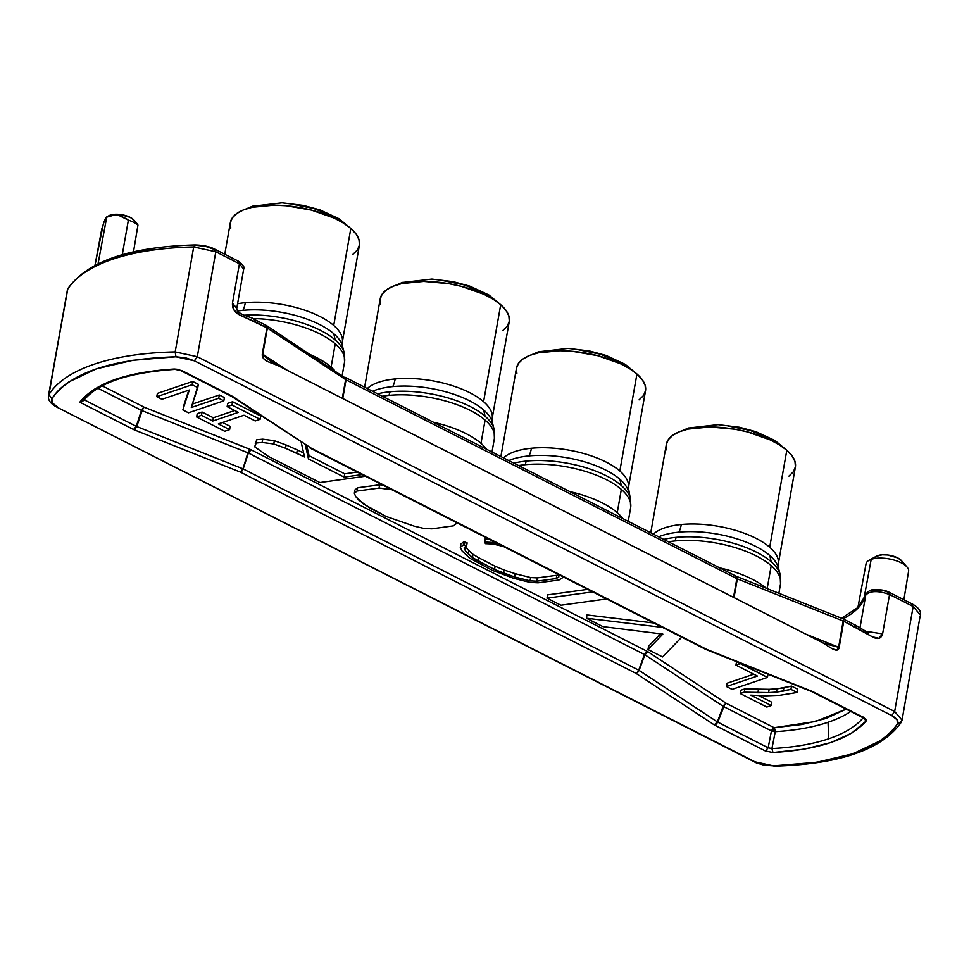 <?xml version="1.0" encoding="UTF-8"?>
<svg xmlns="http://www.w3.org/2000/svg" width="969" height="969" viewBox="0 0 969 969"><rect width="100%" height="100%" fill="white"/><g stroke="black" fill="none" stroke-linecap="round" stroke-linejoin="round"><path stroke-width="1.45" d="M536.729 353.213A5.838 4.276 -108.7 0 1 538.461 351.82L538.897 351.699M627.633 488.982A67.358 27.52 -170 0 0 619.93 479.304A67.358 27.52 -170 0 0 529.013 455.914A24.819 12.754 84.5 0 0 531.424 448.247A65.504 26.757 10 0 1 619.833 471.007A65.504 26.757 10 0 1 628.518 484.742M628.239 521.346L630.649 507.659A71.161 29.07 -170 0 0 621.335 489.406A71.161 29.07 -170 0 0 525.295 464.684A11.676 5.996 -95.5 0 1 526.421 461.074A11.676 5.996 84.5 0 0 525.295 464.684A71.161 29.07 -170 0 0 518.585 465.556M663.729 539.394A70.289 28.719 10 0 1 676.301 537.323A11.676 5.996 84.5 0 0 675.163 540.932A11.676 5.996 -95.5 0 1 676.301 537.323A70.289 28.719 10 0 1 771.167 561.741A70.289 28.719 10 0 1 780.106 574.387L778.361 567.664A67.358 27.52 -170 0 0 769.798 555.552A67.358 27.52 -170 0 0 678.881 532.151A24.819 12.754 84.5 0 0 681.292 524.495A65.504 26.757 10 0 1 769.701 547.243A65.504 26.757 10 0 1 778.386 560.99M777.501 565.23A67.358 27.52 -170 0 0 769.798 555.552L771.167 561.741L769.798 555.552A67.358 27.52 -170 0 0 678.881 532.151A67.358 27.52 -170 0 0 658.654 536.814M686.597 429.461A5.838 4.276 -108.7 0 1 688.329 428.056L688.765 427.947M341.524 343.426A67.358 27.52 -170 0 0 333.808 333.748A67.358 27.52 -170 0 0 242.904 310.359A24.819 12.754 84.5 0 0 245.314 302.691A65.504 26.757 10 0 1 333.724 325.451A65.504 26.757 10 0 1 342.408 339.186M250.608 207.657A5.838 4.276 -108.7 0 1 252.34 206.264L252.788 206.143M377.619 393.838A70.289 28.719 10 0 1 390.18 391.767A11.676 5.996 84.5 0 0 389.053 395.376A11.676 5.996 -95.5 0 1 390.18 391.767A70.289 28.719 10 0 1 485.045 416.185A70.289 28.719 10 0 1 493.996 428.831L492.252 422.109A67.358 27.52 -170 0 0 483.676 409.996A67.358 27.52 -170 0 0 392.772 386.595A24.819 12.754 84.5 0 0 395.182 378.94A65.504 26.757 10 0 1 483.592 401.687A65.504 26.757 10 0 1 492.276 415.435M491.392 419.674A67.358 27.52 -170 0 0 483.676 409.996L485.045 416.185L483.676 409.996A67.358 27.52 -170 0 0 392.772 386.595A67.358 27.52 -170 0 0 372.532 391.258M400.476 283.905A5.838 4.276 -108.7 0 1 402.208 282.5L402.656 282.379M628.493 491.428A67.358 27.52 -170 0 0 619.93 479.304L621.299 485.493A70.289 28.719 10 0 1 630.238 498.139L628.409 487.807L645.511 390.822A65.504 26.757 -170 0 0 636.936 374.01L619.833 471.007A65.504 26.757 10 0 1 628.409 487.807A65.504 26.757 10 0 1 627.912 489.66M617.241 512.662A71.161 29.07 -170 0 0 569.76 491.598A71.161 29.07 10 0 1 617.241 512.662L621.335 489.406L617.241 512.662A71.161 29.07 10 0 1 622.837 518.597M778.87 593.27L780.517 583.907A71.161 29.07 -170 0 0 771.203 565.654L767.157 588.607L771.203 565.654A71.161 29.07 10 0 1 780.639 580.576M778.361 567.664L778.277 564.055L795.379 467.058A65.504 26.757 -170 0 0 786.804 450.258L769.701 547.243A65.504 26.757 10 0 1 778.277 564.055A65.504 26.757 10 0 1 777.78 565.896M342.19 375.403L344.54 362.103A71.161 29.07 -170 0 0 335.226 343.85L331.119 367.106A71.161 29.07 10 0 1 334.438 370.291M244.539 315.191A70.289 28.719 10 0 1 335.177 339.937A70.289 28.719 10 0 1 344.128 352.583L342.384 345.86A67.358 27.52 -170 0 0 333.808 333.748L335.177 339.937L333.808 333.748A67.358 27.52 -170 0 0 242.904 310.359A67.358 27.52 -170 0 0 237.575 311.013M342.384 345.86L342.299 342.251L359.402 245.266A65.504 26.757 -170 0 0 350.826 228.454L333.724 325.451A65.504 26.757 10 0 1 342.299 342.251A65.504 26.757 10 0 1 341.803 344.104M491.998 452.026L494.408 438.351A71.161 29.07 -170 0 0 485.094 420.086L480.987 443.354A71.161 29.07 10 0 1 486.595 449.277M492.252 422.109L492.167 418.499L509.27 321.502A65.504 26.757 -170 0 0 500.694 304.702L483.592 401.687A65.504 26.757 10 0 1 492.167 418.499A65.504 26.757 10 0 1 491.671 420.34M194.987 244.939C129.664 246.78 87.271 261.364 67.83 288.677L48.45 395.909C47.893 400.076 50.618 403.77 56.602 407.004L756.232 762.821L764.105 765.183L773.407 765.825L754.972 761.816L56.602 407.004L754.972 761.816L763.766 764.807L773.407 765.825L816.588 762.3L852.962 753.761L880.446 740.704C887.955 735.653 893.636 730.045 897.451 723.867L897.015 719.749L891.722 715.57L894.653 711.5L902.042 720.161L894.653 711.5L913.161 606.521L920.55 615.182L913.161 606.521L889.542 594.506C878.229 590.545 870.307 590.702 865.777 594.966L865.777 594.966A151.83 62.028 10 0 1 842.982 618.816A151.83 62.028 -170 0 0 865.777 594.966L859.963 627.936L865.777 594.966C870.307 590.702 878.229 590.545 889.542 594.506L882.602 633.871L878.944 638.28L872.354 636.815L843.757 621.262L839.142 647.437L836.586 650.09L832.238 648.758L822.075 642.399L278.2 365.713L267.662 361.522L263.592 358.578L262.32 353.988L266.935 327.813L240.094 315.155L234.123 310.237L232.487 303.14L239.428 263.774L215.808 251.758L197.301 356.725L175.183 351.929L175.934 356.798L194.369 360.807L197.301 356.725L194.369 360.807L185.576 357.815L175.934 356.798L132.741 360.323L96.367 368.862L68.896 381.919C61.374 386.97 55.705 392.578 51.878 398.756L48.947 394.613L48.45 395.897L67.455 289.634L48.947 394.613A211.69 86.483 10 0 1 175.183 351.929L175.934 356.798C111.265 358.93 69.913 372.908 51.878 398.756L52.314 402.874L57.619 407.053C52.459 404.23 50.545 401.469 51.878 398.756L48.947 394.613A211.69 86.483 10 0 1 175.183 351.929L193.691 246.95L215.808 251.758L197.301 356.725L175.183 351.929L193.691 246.95A211.69 86.483 -170 0 0 67.455 289.634A211.69 86.483 10 0 1 193.691 246.95L215.808 251.758L214.028 249.275L205.234 246.271L195.593 245.266L193.691 246.95L195.593 245.266L194.987 244.939C203.442 245.193 210.116 246.647 215.045 249.312L214.028 249.275L215.808 251.758L239.428 263.774L243.679 269.14L236.739 308.505L232.487 303.14L239.428 263.774L243.679 269.14C244.939 267.589 243.267 264.985 238.665 261.327L237.647 261.291L239.428 263.774L237.647 261.291M906.984 566.974L901.436 560.615A14.232 5.814 -170 0 0 877.853 555.588A14.232 5.814 -170 0 0 876.424 556.206L869.036 560.288A21.597 8.818 10 0 1 871.192 559.343L863.694 600.065L871.192 559.343A21.597 8.818 10 0 1 906.984 566.974A21.597 8.818 10 0 1 908.595 571.274A21.597 8.818 -170 0 0 895.441 560.482A21.597 8.818 -170 0 0 871.192 559.343L877.853 555.588L871.192 559.343A21.597 8.818 -170 0 0 866.056 563.764L857.904 607.539M137.562 224.251L134.001 220.12A14.232 5.814 -170 0 0 110.381 215.07L106.711 217.165L112.61 215.251L118.545 215.251L128.38 220.145A21.597 8.818 10 0 1 137.961 225.026L137.441 224.13M828.035 722.28A170.568 69.683 -170 0 0 850.806 711.403A170.568 69.683 10 0 1 828.035 722.28A170.568 69.683 10 0 1 775.261 731.668L774.146 727.707L801.993 724.485L825.83 718.514L846.252 709.09L815.571 721.493L774.146 727.707L772.608 728.882L773.65 729.754L774.994 729.366L774.146 727.707L726.241 703.337L774.146 727.707L771.445 730.905L772.608 728.882L773.65 729.754L773.323 731.341L773.65 729.754L774.994 729.366L775.261 731.668A170.568 69.683 -170 0 0 828.035 722.28L828.713 738.778L828.035 722.28M705.468 649.206L812.725 691.6L866.153 719.361L866.153 721.021L863.246 717.678L866.153 721.021L851.848 733.036L830.917 742.557L804.246 749.146L772.971 752.525L765.437 750.999L768.151 747.789L771.918 748.565L772.971 752.525L771.918 748.565A174.989 71.488 10 0 0 828.713 738.778A174.989 71.488 10 0 0 863.209 717.726A174.989 71.488 10 0 1 828.713 738.778A174.989 71.488 10 0 1 771.918 748.565L775.261 731.668L771.918 748.565L768.151 747.789L717.787 722.171L723.54 706.534L771.445 730.905L775.261 731.668L771.445 730.905L768.151 747.789L771.445 730.905L723.54 706.534L724.703 704.511L717.787 722.171L715.086 725.381L765.437 750.999L768.151 747.789L717.375 721.929L715.086 725.381L714.25 724.897L765.437 750.999L772.971 752.525C819.035 749.643 850.092 739.141 866.153 721.021L864.045 717.654L812.725 691.6L706.776 649.412L311.267 448.211L232.16 396.188L181.809 370.57L174.275 369.032C126.685 372.06 95.204 383.106 79.821 402.196L134.521 429.97L240.469 472.145L635.979 673.358L714.25 724.897L717.375 721.929L638.692 670.16L644.446 654.511L647.982 651.798L647.147 651.313L644.446 654.511L647.147 651.313L647.982 651.798L726.241 703.337L724.703 704.511L726.241 703.337L647.982 651.798L644.857 654.753L723.128 706.292L724.085 705.008L717.375 721.929L714.25 724.897L635.979 673.358L637.796 672.329L638.91 670.269L637.796 672.329L635.979 673.358L240.469 472.145L243.183 468.948L247.882 452.802L251.068 449.81L250.099 449.374L247.882 452.802L644.446 654.511L639.104 670.391L644.857 654.753L723.128 706.292L717.375 721.929L639.104 670.391L637.796 672.329M822.075 642.399C827.998 645.56 837.919 654.596 839.142 647.437L823.904 643.355L278.2 365.713L262.32 353.988L267.238 326.492L267.371 328.055L266.523 325.572L255.21 319.794C251.807 316.657 236.497 314.852 236.775 308.312L232.487 303.14C232.112 308.542 234.655 312.551 240.094 315.155L255.986 322.241L254.205 319.758L255.986 322.241L267.371 328.055L262.32 353.988C261.46 361.498 271.889 362.551 278.2 365.713L822.075 642.399L278.2 365.676M264.997 356.592C271.272 361.861 275.668 364.889 278.188 365.664L272.119 362.333L262.756 354.23L267.371 328.055L266.923 325.935L265.155 325.33L266.62 325.766M864.36 632.333L868.672 633.072L856.196 625.55L855.021 625.405L856.802 627.888L843.757 621.262L843.49 619.627L843.514 621.141L843.49 619.627L843.248 621.032L737.324 578.856L736.04 576.603L737.324 578.856L734.03 597.57L737.324 578.856L735.047 576.155L736.828 578.638L733.533 597.316L736.828 578.638L346.054 379.836L344.274 377.353L346.054 379.836L342.76 398.513L346.054 379.836L344.77 377.098L345.618 379.594L342.323 398.295L345.618 379.594L267.371 328.055L346.054 379.836L736.828 578.638L843.757 621.262L838.633 647.207L806.317 634.344L839.142 647.437L843.757 621.262L843.442 619.215L838.633 647.207L823.82 643.319M362.14 474.58L344.116 477.123L308.481 458.967L305.32 444.965L308.481 458.967L309.063 455.684L306.87 445.994L309.063 455.684L308.481 458.967L344.116 477.123L344.698 473.841L309.063 455.684L344.698 473.841L344.116 477.123L362.14 474.58M301.202 442.264L304.532 456.993L285.54 448.259L273.767 443.984L262.163 442.458L256.228 443.003L254.714 446.842L268.546 456.532L319.891 482.538L365.386 476.239L319.891 482.538L268.546 456.532L254.714 446.842L256.797 439.72L255.295 443.56L256.797 439.72L256.228 443.003L262.163 442.458L262.744 439.175L256.797 439.72L262.744 439.175L262.163 442.458L273.767 443.984L274.348 440.713L262.744 439.175L274.348 440.713L273.767 443.984L285.54 448.259L286.121 444.977L274.348 440.713L286.121 444.977L285.54 448.259L296.732 453.25L297.301 449.967L286.121 444.977L297.301 449.967L296.732 453.25L304.532 456.993L301.202 442.264M358.833 500.161L370.097 508.204L386.122 516.453L414.393 526.215L424.119 528.48L431.908 528.844L453.419 525.84L456.181 523.732L455.382 522.025L456.181 523.732L456.387 522.533L456.181 523.732L453.419 525.84L431.908 528.844L424.119 528.48L414.393 526.215L386.122 516.453L363.641 504.086L355.684 496.528L358.833 500.161M391.864 489.708L379.049 488.097L357.064 491.041L354.327 493.245L355.684 496.528L354.327 493.245L354.896 489.975L354.327 493.245L357.064 491.041L357.646 487.758L354.896 489.975L357.646 487.758L357.064 491.041L379.049 488.097L379.63 484.815L357.646 487.758L379.63 484.815L379.049 488.097L387.212 488.642L387.418 487.443L387.212 488.642L391.864 489.708M768.587 692.593L744.228 692.181L740.243 693.525L766.818 707.043L771.239 705.541L750.793 695.148L765.401 695.839L779.791 695.294L797.075 692.484L790.934 689.359L776.448 692.096L768.587 692.593L769.168 689.31L744.798 688.898L740.825 690.243L740.243 693.525L744.228 692.181L744.798 688.898L744.228 692.181L757.867 692.762L758.448 689.48L757.867 692.762L768.587 692.593L776.448 692.096L777.029 688.826L769.168 689.31L768.587 692.593M757.395 676.047L726.447 686.512L732.067 689.371L767.436 677.404L740.364 663.632L735.943 665.122L757.395 676.047L735.943 665.122L736.513 661.851L735.943 665.122L740.437 663.208L767.436 677.404L768.005 674.194L767.436 677.404L732.067 689.371L726.447 686.512L727.029 683.23L726.447 686.512L757.395 676.047M484.984 542.761L485.457 543.657L492.87 543.997L503.383 546.443L492.87 543.997L485.457 543.657L484.984 542.761M557.042 573.745L558.895 576.882L556.218 578.566L536.632 581.194L530.031 580.843L514.6 576.979L494.541 569.493L472.436 557.575L465.508 550.961L464.054 548.006L466.561 546.141L463.303 545.014L460.275 547.279L462.068 550.937L469.505 558.047L492.349 570.378L513.413 578.239L529.982 582.393L538.074 582.817L558.968 580.007L562.723 577.645L561.959 576.24L562.723 577.645L558.968 580.007L538.074 582.817L529.982 582.393L513.413 578.239L492.349 570.378L469.505 558.047L462.068 550.937L460.275 547.279L460.856 543.997L460.275 547.279L463.303 545.014L463.885 541.744L460.856 543.997L463.885 541.744L463.303 545.014L464.26 545.317L464.841 542.034L463.885 541.744L464.841 542.034L464.236 545.341L466.561 546.141L467.143 542.858L464.841 542.071L467.143 542.858L466.561 546.141L464.054 548.006L465.508 550.961L465.665 546.807L465.508 550.961L468.197 553.856L468.766 550.574L466.089 547.679L468.766 550.574L468.197 553.856L472.436 557.575L473.005 554.292L468.766 550.574L473.005 554.292L472.436 557.575L478.141 561.039L478.722 557.756L473.005 554.292L478.722 557.756L478.141 561.039L494.541 569.493L495.123 566.211L478.722 557.756L495.123 566.211L494.541 569.493L503.505 573.26L504.086 569.99L495.123 566.211L504.086 569.99L503.505 573.26L514.6 576.979L515.169 573.696L504.086 569.99L515.169 573.696L514.6 576.979L530.031 580.843L530.612 577.56L515.169 573.696L530.612 577.56L530.031 580.843L536.632 581.194L537.201 577.912L530.612 577.56L537.201 577.912L536.632 581.194L556.218 578.566L556.8 575.283L537.201 577.912L556.8 575.283L556.218 578.566L558.895 576.882L557.042 573.745M497.872 543.633L484.621 542.071L485.203 538.788L484.621 542.071L492.846 542.446L493.076 541.187L492.846 542.446L497.872 543.633M602.924 626.616L662.82 634.089L647.982 649.533L662.554 656.946L681.716 637.166L662.554 656.946L647.982 649.533L648.564 646.25L647.982 649.533L662.82 634.089L602.924 626.616L586.415 618.21L602.924 626.616M662.505 627.391L586.415 618.21L586.984 614.927L586.415 618.21L662.505 627.391M592.689 591.865L547 598.164L560.894 605.237L606.63 598.963L560.894 605.237L547 598.164L547.582 594.881L547 598.164L592.689 591.865M189.306 390.022L182.838 409.948L188.458 412.806L223.827 400.851L218.715 398.247L191.305 407.525L197.773 387.6L192.153 384.741L156.784 396.696L161.896 399.301L189.306 390.022L161.896 399.301L156.784 396.696L157.366 393.414L156.784 396.696L192.153 384.741L197.773 387.6L198.354 384.318L192.734 381.459L192.153 384.741L192.734 381.459L157.366 393.414L192.734 381.459L198.354 384.318L191.305 407.525L218.715 398.247L219.297 394.977L192.431 404.061L219.297 394.977L218.715 398.247L223.827 400.851L224.408 397.569L219.297 394.977L224.408 397.569L223.827 400.851L188.458 412.806L182.838 409.948L189.306 390.022M196.634 416.973L224.735 431.266L229.605 429.618L218.364 423.901L243.994 415.229L255.235 420.946L260.104 419.311L232.003 405.006L227.146 406.653L238.374 412.37L212.744 421.043L201.504 415.326L196.634 416.973L197.216 413.69L196.634 416.973L201.504 415.326L202.073 412.043L197.216 413.69L202.073 412.043L201.504 415.326L212.744 421.043L213.313 417.76L202.073 412.043L213.313 417.76L212.744 421.043L238.374 412.37L227.146 406.653L227.715 403.37L227.146 406.653L232.003 405.006L232.584 401.735L227.715 403.37L232.584 401.735L232.003 405.006L260.104 419.311L260.685 416.028L232.584 401.735L260.685 416.028L260.104 419.311L255.235 420.946L243.994 415.229L218.364 423.901L229.605 429.618L224.735 431.266L196.634 416.973M357.222 472.073L344.698 473.841L357.222 472.073M303.636 453.007L297.301 449.967L303.636 453.007M382.646 485.021L379.63 484.815L382.646 485.021M776.448 692.096L783.291 691.091L783.86 687.808L777.029 688.826L776.448 692.096M783.291 691.091L790.934 689.359L791.516 686.088L783.86 687.808L783.291 691.091M790.934 689.359L797.075 692.484L797.644 689.201L791.516 686.088L790.934 689.359M797.075 692.484L779.791 695.294L765.401 695.839L750.793 695.148L771.239 705.541L771.808 702.271L758.545 695.512L771.808 702.271L771.239 705.541L766.818 707.043L740.243 693.525L740.825 690.243L744.798 688.898L769.168 689.31L777.029 688.826L791.516 686.088L797.644 689.201L797.075 692.484M753.749 674.194L727.029 683.23L753.749 674.194M562.892 576.712L562.723 577.645L562.892 576.712M557.708 574.714L556.8 575.283L557.708 574.714M488.667 538.946L485.203 538.788L488.667 538.946M660.531 633.799L648.564 646.25L660.531 633.799M653.881 623.006L586.984 614.927L653.881 623.006M587.735 589.346L547.582 594.881L587.735 589.346M188.761 390.216L183.42 406.677L188.761 390.216M230.174 426.336L229.605 429.618L230.174 426.336L222.579 422.472L230.174 426.336M234.74 410.517L213.313 417.76L234.74 410.517M102.217 385.868L144.151 407.198L251.068 449.81L647.147 651.313L251.068 449.81L248.367 453.02L243.183 468.948L248.367 453.02L644.446 654.511L638.91 670.269L243.183 468.948L240.469 472.145L134.521 429.97L136.75 426.542L141.934 410.614L247.882 452.802L250.099 449.374L144.151 407.198L141.934 410.614L144.151 407.198L102.217 385.868M724.437 704.366L724.085 705.008L724.703 704.511M142.6 408.373L141.934 410.614L247.882 452.802L242.94 468.839L136.75 426.542L142.903 408.518M241.717 470.825L242.698 468.73L136.266 426.336L141.45 410.396L97.954 388.278L141.68 410.505L136.75 426.542L134.521 429.97L133.552 429.533L136.266 426.336L84.255 399.87L136.266 426.336L133.552 429.533L79.821 402.196L82.317 401.602L79.821 402.196L93.763 389.55L114.839 379.521L142.092 372.581L174.275 369.032L178.187 369.371L232.996 396.672L311.267 448.211L231.361 396.236M111.932 380.696A174.989 71.488 10 0 1 115.783 379.194A174.989 71.488 10 0 0 111.932 380.696M128.38 220.145L122.264 254.714L128.38 220.145A21.597 8.818 -170 0 1 137.961 225.026L133.504 251.843L137.961 225.026M637.529 672.171L638.692 670.16L243.183 468.948L242.02 470.97M82.353 401.578L84.206 399.846M231.591 396.418L180.755 370.521M309.705 447.835L706.776 649.412M863.367 717.072L863.791 718.126L811.974 691.696L706.026 649.509M104.773 219.939L106.711 217.165L98.063 263.786L106.711 217.165L114.536 214.997L119.89 215.578L126.866 219.067M134.073 220.205L130.209 217.359L119.999 214.452L114.717 214.282L108.794 215.772M841.564 618.234L858.086 607.369L865.826 594.736C865.45 593.924 870.041 589.309 872.948 589.855C879.525 589.322 884.794 590.06 888.779 592.059L912.398 604.087L911.381 604.038L913.161 606.521L894.653 711.5L891.722 715.57L194.369 360.807L891.722 715.57C896.87 718.38 898.784 721.142 897.451 723.867L901.545 721.457L902.042 720.161L920.053 616.478M901.509 560.688L897.669 557.878L887.471 554.971L882.178 554.801L876.291 556.279M103.295 224.154L94.974 265.349L101.733 229.156L104.301 221.186M105.96 217.504L110.381 215.07A14.232 5.814 -170 0 0 108.928 215.699L106.324 217.153M894.653 711.5L197.301 356.725L894.653 711.5M901.17 722.414C881.717 749.727 839.336 764.311 774.013 766.152L773.407 765.825C838.064 763.705 879.416 749.715 897.451 723.867L901.545 721.457L901.17 722.414L902.042 720.161M911.381 604.038L913.161 606.521L889.542 594.506L887.761 592.023L888.779 592.059M152.412 248.791L116.038 257.33M823.408 643.101L822.209 642.447M872.245 590.557L882.589 590.363L887.761 592.023L889.542 594.506L882.602 633.871L865.281 631.207L882.602 633.871C881.196 638.753 877.781 639.734 872.354 636.815L856.802 627.888L855.021 625.405M262.756 354.23L286.63 369.952L262.756 354.23M343.414 376.856L266.511 325.572M735.047 576.155L736.416 576.47M492.216 298.658L481.278 291.608L463.751 284.801L442.021 280.416M380.647 304.363L380.199 298.985L382.234 294.043L386.679 289.719L393.353 286.17L401.99 283.542L423.816 281.422L448.829 283.675L461.353 286.364L484.003 294.322L493.282 299.3L500.694 304.702L505.951 310.298L508.858 315.894L509.306 321.272L507.272 326.226L502.826 330.55M392.772 386.595A24.819 12.754 -95.5 0 0 395.182 378.94A65.504 26.757 10 0 0 367.275 388.581A65.504 26.757 10 0 1 395.182 378.94A65.504 26.757 10 0 1 483.592 401.687L500.694 304.702A65.504 26.757 -170 0 0 430.2 281.591A65.504 26.757 -170 0 0 380.236 298.755L364.635 387.237M480.987 443.354A71.161 29.07 -170 0 0 433.518 422.278A71.161 29.07 10 0 1 480.987 443.354L485.094 420.086A71.161 29.07 -170 0 0 389.053 395.376A71.161 29.07 10 0 1 485.094 420.086A71.161 29.07 10 0 1 494.529 435.02M493.088 426.275A70.289 28.719 -170 0 0 485.045 416.185A70.289 28.719 -170 0 0 390.18 391.767M389.053 395.376A71.161 29.07 -170 0 0 382.343 396.248M342.348 222.41L331.41 215.372L313.883 208.553L292.153 204.168M230.779 228.115L230.331 222.749L232.366 217.795L236.811 213.471L243.473 209.922L252.122 207.305L273.948 205.186L286.291 205.767L311.485 210.116L334.135 218.086L343.414 223.064L350.826 228.454L356.083 234.062L358.99 239.658L359.438 245.036L357.404 249.978L352.958 254.302M237.575 303.769A65.504 26.757 10 0 1 245.314 302.691A65.504 26.757 10 0 1 333.724 325.451L350.826 228.454A65.504 26.757 -170 0 0 280.332 205.355A65.504 26.757 -170 0 0 230.368 222.507L224.772 254.266M245.314 302.691A24.819 12.754 -95.5 0 1 242.904 310.359M311.315 355.066A71.161 29.07 10 0 1 331.119 367.106L335.226 343.85A71.161 29.07 -170 0 0 252.861 318.571A71.161 29.07 10 0 1 335.226 343.85A71.161 29.07 10 0 1 344.661 358.772M343.22 350.039A70.289 28.719 -170 0 0 335.177 339.937A70.289 28.719 -170 0 0 248.839 315.01M778.337 444.214L767.387 437.164L749.861 430.357L728.131 425.972M666.757 449.919L666.309 444.541L668.356 439.599L672.789 435.275L679.463 431.726L688.111 429.097L709.926 426.978L734.95 429.231L747.462 431.92L770.125 439.878L779.391 444.856L786.804 450.258L792.061 455.854L794.968 461.462L795.416 466.828L793.381 471.782L788.948 476.106M678.881 532.151A24.819 12.754 -95.5 0 0 681.292 524.495A65.504 26.757 10 0 0 653.385 534.137A65.504 26.757 10 0 1 681.292 524.495A65.504 26.757 10 0 1 769.701 547.243L786.804 450.258A65.504 26.757 -170 0 0 716.309 427.147A65.504 26.757 -170 0 0 666.357 444.311L650.756 532.793M675.163 540.932A71.161 29.07 10 0 1 771.203 565.654A71.161 29.07 -170 0 0 675.163 540.932A71.161 29.07 -170 0 0 668.453 541.804M779.209 571.843A70.289 28.719 -170 0 0 771.167 561.741A70.289 28.719 -170 0 0 676.301 537.323M719.628 567.834A71.161 29.07 10 0 1 766.406 588.316A71.161 29.07 -170 0 0 719.628 567.834M525.295 464.684A71.161 29.07 10 0 1 621.335 489.406A71.161 29.07 10 0 1 630.771 504.328M629.341 495.595A70.289 28.719 -170 0 0 621.299 485.493A70.289 28.719 -170 0 0 526.421 461.074A70.289 28.719 10 0 1 621.299 485.493L619.93 479.304A67.358 27.52 -170 0 0 529.013 455.914A67.358 27.52 -170 0 0 508.786 460.566M513.861 463.158A70.289 28.719 10 0 1 526.421 461.074M516.889 373.683L516.441 368.305L518.488 363.351L522.921 359.027L529.595 355.478L538.243 352.861L560.058 350.742L572.4 351.323L597.594 355.671L620.257 363.641L629.523 368.62L636.936 374.01L642.193 379.618L645.1 385.214L645.548 390.592L643.513 395.534L639.068 399.858M500.888 456.556L516.489 368.075A65.504 26.757 -170 0 1 566.441 350.911A65.504 26.757 -170 0 1 636.936 374.01L619.833 471.007A65.504 26.757 10 0 0 531.424 448.247A65.504 26.757 10 0 0 503.517 457.889A65.504 26.757 10 0 1 531.424 448.247A24.819 12.754 -95.5 0 1 529.013 455.914M628.469 367.966L617.519 360.928L599.993 354.109L578.263 349.724M635.398 372.738L625.162 364.308L606.025 355.441L589.515 350.996L568.161 348.404L538.485 351.808L532.175 354.533M785.265 448.974L775.03 440.556L755.893 431.689L739.383 427.244L718.029 424.64L688.353 428.056L682.043 430.781M349.288 227.182L339.053 218.752L319.915 209.885L303.406 205.44L282.052 202.848L252.376 206.252L246.065 208.977M499.156 303.418L488.921 295L469.783 286.134L453.274 281.688L431.92 279.084L402.244 282.5L395.933 285.213M903.859 599.738L908.595 571.262M180.731 370.509L175.026 369.383C128.392 372.52 98.014 382.84 83.879 400.342M705.723 649.375L310.213 448.162M215.045 249.312L238.665 261.327M912.398 604.087C918.394 607.321 921.107 611.027 920.55 615.182M856.027 625.453L842.691 618.682L736.767 576.507M345.279 377.389L736.052 576.192M494.408 438.351L493.996 428.831M344.54 362.103L344.128 352.583M780.517 583.907L780.106 574.387M630.649 507.659L630.238 498.139"/></g></svg>
